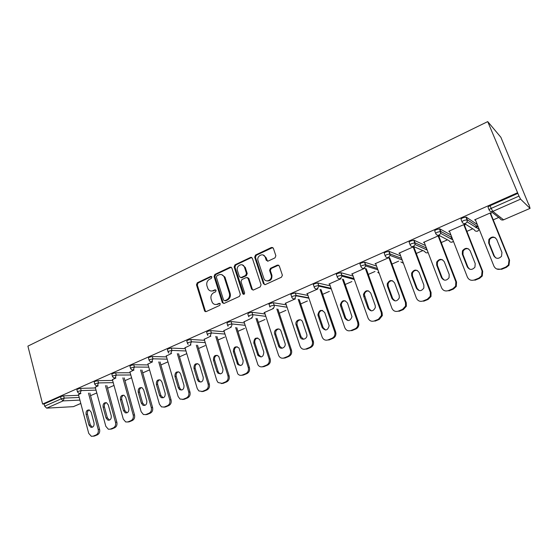 <?xml version="1.0" encoding="UTF-8"?>
<svg xmlns="http://www.w3.org/2000/svg" width="558" height="558" viewBox="0 0 558 558"><rect width="100%" height="100%" fill="white"/><g stroke="black" fill="none" stroke-linecap="round" stroke-linejoin="round"><path stroke-width="0.84" d="M211.866 276.998L210.666 276.419L197.281 282.794L196.472 284.817L204.66 311.127L206.181 311.594L219.754 305.393L220.243 303.747L219.113 303.35L217.348 304.159C215.269 304.94 213.581 304.375 212.277 302.471L211.119 299.214C210.485 296.284 211.363 294.108 213.749 292.678L215.507 291.862L216.086 290.425L214.872 289.832L213.114 290.655C211.022 291.45 209.334 290.885 208.05 288.953L206.934 285.78C206.307 282.878 207.178 280.702 209.55 279.258L211.294 278.428L211.866 276.998M211.573 276.538L198.111 282.941L197.302 284.964L205.295 310.827L205.965 311.671M219.978 303.44L217.348 304.159M215.758 289.937L213.114 290.655M274.989 257.866L275.861 255.738L273.35 248.254L271.495 247.431L255.543 255.027L254.685 257.112L263.439 283.729L265.28 284.601L281.462 277.214L282.39 275.247L279.279 265.936L277.403 265.085L270.484 268.3L269.584 270.337L271.181 275.171C272.736 280.2 265.266 283.331 263.829 278.282L258.026 260.677C256.289 255.717 263.774 252.251 265.273 257.35L266.243 260.265L268.091 261.102L274.989 257.866M517.315 192.845L42.61 404.055L27.9 346.12L487.72 121.609L517.859 193.375L490.098 205.714L491.186 208.399L518.982 196.088L517.859 193.375M231.856 267.993L230.091 267.163L214.893 274.403L214.07 276.447L222.293 302.562L224.044 303.433L239.459 296.396L240.303 294.317L231.856 267.993M234.974 264.834L250.542 257.412L252.356 258.242L261.067 284.817L260.202 286.924L253.409 290.021L251.616 289.225L248.066 278.303L246.287 277.521L241.851 279.586L241.007 281.664L244.613 292.852C244.467 294.408 243.86 294.729 242.793 293.801L234.137 266.905L234.974 264.834L235.762 265.015L251.309 257.608L251.086 257.28M528.635 204.402L500.889 137.303L487.72 121.609M79.913 400.107L63.131 400.888L46.663 408.149L73.377 406.649L80.791 403.427M60.557 396.661L44.103 403.978L44.661 406.175L61.136 398.872L60.557 396.661L63.626 395.887L78.643 395.315M80.805 403.476L73.377 406.649M46.663 408.149L44.661 406.175M498.719 217.467L493.244 219.852M477.697 226.639L475.765 227.483M472.759 228.794L466.9 231.354M452.057 237.834L450.376 238.566M447.481 239.828L441.259 242.549M426.73 248.889L425.698 249.342M422.859 250.584L416.296 253.444M402.067 259.658L401.711 259.812M398.677 261.137L391.981 264.067M374.976 271.488L368.287 274.41M351.882 281.567L345.186 284.489M329.359 291.402L322.663 294.324M307.388 300.992L300.699 303.915M285.947 310.353L279.272 313.268M265.022 319.49L258.354 322.398M244.592 328.411L237.938 331.312M224.644 337.116L217.997 340.017M205.156 345.625L198.522 348.52M186.114 353.939L179.495 356.827M167.505 362.065L160.899 364.953M149.307 370.01L142.715 372.884M131.514 377.78L124.943 380.647M113.992 385.425L107.554 388.235M96.792 392.937L90.549 395.664M529.995 208.329L520.572 199.15L492.812 211.391L503.567 219.81L530.079 208.371L528.865 204.298M78.469 394.659L80.931 393.383M489.08 209.878L488.069 207.374C487.852 207.011 488.529 206.46 490.098 205.714M42.61 404.055L44.103 403.978M462.017 221.812L461.048 219.371C460.789 219.036 461.417 218.513 462.938 217.787L466.188 217.09L477.285 224.504M476.337 226.576L475.088 227.036M435.686 233.418L434.773 231.047C434.466 230.733 435.052 230.231 436.523 229.533L439.767 228.829L450.962 235.023M410.074 244.718L409.202 242.402C408.854 242.116 409.398 241.635 410.821 240.958L414.064 240.24L425.44 245.513M385.146 255.717L384.316 253.458C383.925 253.192 384.427 252.732 385.815 252.076L389.052 251.351L400.658 255.878M360.873 266.424L360.077 264.22C359.659 263.983 360.119 263.543 361.458 262.902L364.688 262.169L376.552 266.068M337.227 276.859L336.474 274.703C336.014 274.487 336.439 274.069 337.743 273.441L340.854 272.688L353.088 276.071M314.196 287.021L313.47 284.922C312.982 284.719 313.366 284.322 314.635 283.715L317.774 282.962L330.231 285.87M291.743 296.933L291.053 294.882C290.53 294.701 290.885 294.317 292.113 293.724L295.28 292.978L307.96 295.454M269.856 306.6L269.193 304.591C268.642 304.424 268.963 304.061 270.156 303.489L273.35 302.736L286.247 304.835M248.477 316.058L247.836 314.049L248.742 313.003L251.93 312.257L265.071 314.001M227.622 325.279L226.994 323.284L227.852 322.294L231.033 321.541L244.404 322.97M207.269 334.284L206.655 332.296L207.471 331.354L210.638 330.594L224.232 331.738M187.397 343.079L186.804 341.098L187.572 340.199L190.724 339.438L204.535 340.317M167.993 351.666L167.414 349.692L168.146 348.834L171.285 348.073L185.298 348.701M149.042 360.05L148.47 358.083L149.167 357.273L152.299 356.506L166.507 356.897M130.523 368.245L129.965 366.285L130.628 365.511L133.746 364.744L148.135 364.918M112.423 376.259L111.886 374.299L112.514 373.567L115.618 372.8L130.181 372.765M94.727 384.085L94.204 382.139L94.804 381.442L97.901 380.668L112.618 380.444M77.429 391.744L76.913 389.798L77.492 389.135L80.575 388.361L95.446 387.956M95.258 387.266L98.243 385.752M112.416 379.719L115.945 377.947M129.958 371.998L134.053 369.968M147.898 364.102L152.585 361.8M166.249 356.032L171.55 353.437M185.019 347.774L190.969 344.879M204.235 339.327L210.854 336.111M223.904 330.678L231.228 327.134M244.041 321.827L252.097 317.934M264.666 312.766L264.025 312.675L273.497 308.504M285.801 303.482L285.131 303.371L295.433 298.83M307.458 293.975L306.767 293.836L317.934 288.918M329.666 284.238L328.941 284.064L341.015 278.742M352.44 274.257L351.68 274.041L364.709 268.3M375.806 264.025L375.004 263.76L389.031 257.58M413.82 246.65L398.935 253.206L399.772 253.52M413.966 247.271L414.594 246.992M438.783 235.643L423.501 242.381L424.366 242.688M438.853 236.306L439.502 236.02M464.409 225.048L465.072 224.762L464.416 224.344L448.723 231.263L449.615 231.57M490.663 213.491L491.347 213.191L490.761 212.738L474.635 219.845L475.549 220.145M518.982 196.088L520.572 199.15M399.744 253.534L399.528 252.948M424.254 242.737L424.031 242.151M449.42 231.654L449.183 231.061M475.263 220.27L475.025 219.671M211.266 291.025L213.93 290.788M215.597 304.522L218.157 304.277M231.277 267.219L215.709 274.564L214.886 276.608L223.095 302.68L223.772 303.524M216.936 275.75L216.358 277.186L223.598 300.127L224.825 300.734L226.701 299.876C229.136 298.432 230.029 296.235 229.38 293.278L224.121 276.894C222.851 274.682 221.073 274.006 218.792 274.864L216.936 275.75M224.755 300.762L225.627 300.853L224.825 300.734M221.652 274.655L224.923 277.054L230.175 293.41C230.824 296.361 229.931 298.558 227.504 299.995L225.627 300.853M251.784 257.482L250.542 257.412M247.459 277.563L248.84 278.463L252.383 289.365L253.032 290.132M235.762 265.015L234.925 267.087L243.902 294.359M244.481 267.254L244.418 267.08C242.793 262.183 235.678 265.782 237.436 270.588L239.445 276.803L241.189 277.528L245.618 275.464L246.469 273.371L244.481 267.254L245.255 267.435L242.305 264.883M240.798 277.647L241.97 277.689L241.189 277.528M245.255 267.435L247.243 273.539L246.392 275.624L241.97 277.689M263.146 254.999L266.02 257.545L267.582 261.235M266.94 280.918C270.497 281.169 272.158 279.307 271.92 275.338L271.111 274.927M278.658 265.141L271.223 268.482L270.33 270.511L271.851 275.094M272.792 247.508L256.31 255.229L255.445 257.308L264.185 283.882L264.862 284.719M94.469 436.035L97.413 434.828L96.039 434.975L93.088 436.182L94.469 436.035L93.012 436.216M96.039 434.975C97.964 433.908 98.689 432.066 98.208 429.451L99.582 429.318L89.852 393.069M99.582 429.318C100.056 431.927 99.338 433.761 97.413 434.828M92.384 427.24L90.312 424.952L87.46 414.245C87.097 412.209 87.669 410.772 89.175 409.935M93.088 436.182L91.338 436.3L88.729 433.364L78.427 394.485M98.208 429.451L88.471 393.118M86.078 414.336C85.813 411.246 86.902 409.795 89.35 409.99L91.163 412.174L94.037 422.936C94.33 425.949 93.284 427.414 90.891 427.33L88.931 425.07L86.078 414.336L87.46 414.245M111.642 429.004L114.648 427.77L113.302 427.902L110.289 429.137L111.642 429.004L110.142 429.193M113.302 427.902C115.269 426.814 116.008 424.945 115.513 422.308L116.852 422.19L106.822 385.55M116.852 422.19C117.347 424.826 116.615 426.689 114.648 427.77M109.494 420.125L107.366 417.823L104.437 407.019C104.053 404.927 104.653 403.469 106.236 402.639M110.289 429.137L108.343 429.228L105.818 426.312L95.209 387.092M115.513 422.308L105.469 385.585M103.077 407.103C102.818 403.887 103.969 402.437 106.543 402.743L108.266 404.892L111.23 415.745C111.516 418.877 110.407 420.348 107.903 420.167L106.013 417.928L103.077 407.103L104.437 407.019M129.191 421.82L132.267 420.558L130.949 420.669L127.866 421.932L129.191 421.82L127.656 422.015M130.949 420.669C132.957 419.56 133.711 417.67 133.202 415.006L134.52 414.908L124.162 377.857M134.52 414.908C135.029 417.565 134.276 419.449 132.267 420.558M126.98 412.857L124.804 410.542L121.784 399.64C121.393 397.491 122.021 395.999 123.681 395.176M127.866 421.932L125.703 421.974L123.283 419.1L112.367 379.524M133.202 415.006L122.837 377.871M120.451 399.709C120.207 396.354 121.435 394.897 124.134 395.343L125.759 397.442L128.807 408.4C129.086 411.658 127.901 413.136 125.264 412.829L123.471 410.632L120.451 399.709L121.784 399.64M147.145 414.468L150.29 413.178L148.993 413.276L145.84 414.566L147.145 414.468L145.554 414.671M148.993 413.276C151.051 412.146 151.818 410.228 151.288 407.542L152.578 407.459L141.892 369.989M152.578 407.459C153.108 410.137 152.341 412.048 150.29 413.178M144.857 405.422L142.632 403.092L139.521 392.093C139.116 389.882 139.779 388.368 141.523 387.552M145.84 414.566L143.42 414.531L141.153 411.727L129.902 371.795M151.288 407.542L140.588 369.989M138.21 392.141C137.993 388.626 139.305 387.182 142.144 387.803L143.643 389.833L146.782 400.888C147.04 404.299 145.778 405.771 143.001 405.31L141.327 403.169L138.21 392.141L139.521 392.093M165.503 406.949L168.725 405.631L167.456 405.708L164.233 407.033L165.503 406.949L163.864 407.159M167.456 405.708C169.562 404.557 170.343 402.618 169.799 399.905L171.055 399.835L160.02 361.933M171.055 399.835C171.599 402.541 170.825 404.473 168.725 405.631M163.138 397.812L160.864 395.476L157.656 384.378C157.237 382.097 157.942 380.556 159.769 379.754M164.233 407.033L161.506 406.894L159.428 404.18L147.842 363.893M169.799 399.905L158.744 361.912M156.38 384.406C156.191 380.709 157.593 379.28 160.585 380.124L161.932 382.042L165.168 393.202C165.398 396.787 164.045 398.252 161.116 397.589L159.588 395.531L156.38 384.406L157.656 384.378M184.286 399.256L187.586 397.903L186.351 397.973L183.052 399.326L184.286 399.256L182.585 399.472M186.351 397.973C188.499 396.794 189.295 394.827 188.737 392.086L189.964 392.037L178.56 353.681M189.964 392.037C190.522 394.771 189.734 396.731 187.586 397.903M181.838 390.035L180.855 389.61L179.516 387.684L176.216 376.483C175.784 374.132 176.523 372.563 178.448 371.781M183.052 399.326L179.976 399.033L178.121 396.466L166.186 355.802M188.737 392.086L177.318 353.639M174.961 376.497C174.828 372.591 176.335 371.189 179.481 372.298L180.646 374.076L183.98 385.334C184.168 389.128 182.71 390.572 179.613 389.651L178.267 387.719L174.961 376.497L176.216 376.483M203.51 391.381L206.885 390L205.686 390.049L202.303 391.43L203.51 391.381L201.738 391.611M205.686 390.049C207.89 388.842 208.699 386.854 208.113 384.085L209.313 384.057L197.525 345.228M209.313 384.057C209.892 386.82 209.083 388.8 206.885 390M200.964 382.07L199.729 381.463L198.599 379.712L195.202 368.406C194.756 365.978 195.544 364.381 197.567 363.621M202.303 391.43L198.829 390.928L197.253 388.57L184.949 347.529M208.113 384.085L196.311 345.158M193.982 368.399C193.919 364.248 195.537 362.895 198.843 364.339L199.799 365.922L203.238 377.285C203.356 381.323 201.787 382.718 198.515 381.484L197.386 379.733L193.982 368.399L195.202 368.406M223.193 383.325L226.646 381.909L225.481 381.937L222.021 383.353L223.193 383.325L221.338 383.555M225.481 381.937C227.734 380.709 228.557 378.694 227.957 375.897L229.122 375.883L216.923 336.558M229.122 375.883C229.722 378.68 228.899 380.682 226.646 381.909M220.536 373.916L219.022 373.058L218.136 371.551L214.635 360.14C214.174 357.629 215.011 356.004 217.139 355.265M222.021 383.353L218.087 382.558L216.832 380.486L204.158 339.069M227.957 375.897L215.744 336.467M213.449 360.112C213.484 355.69 215.228 354.407 218.673 356.248L222.942 369.047C222.977 373.358 221.275 374.697 217.843 373.065L216.957 371.551L213.449 360.112L214.635 360.14M205.288 311.636L205.211 311.19M243.344 375.074L246.88 373.623L245.75 373.63L242.207 375.081L243.344 375.074L241.398 375.311M245.75 373.63C248.059 372.374 248.903 370.338 248.282 367.506L249.405 367.52L236.78 327.665M249.405 367.52C250.026 370.338 249.182 372.374 246.88 373.623M240.575 365.567L238.754 364.388L238.14 363.195L234.527 351.673C234.053 349.078 234.939 347.425 237.192 346.72M242.207 375.081C240.519 375.674 239.047 375.276 237.778 373.874L223.814 330.399M248.282 367.506L235.636 327.553M233.377 351.624C233.551 346.909 235.42 345.709 238.991 348.025L243.128 360.608C243.03 365.232 241.189 366.48 237.61 364.367L233.377 351.624L234.527 351.673M263.983 366.62L267.603 365.134L266.515 365.12L262.881 366.606L263.983 366.62L261.932 366.864M266.515 365.12C268.879 363.837 269.737 361.772 269.096 358.92L270.184 358.947L257.105 318.534M270.184 358.947C270.825 361.8 269.96 363.858 267.603 365.134M261.081 357.015L258.626 354.637L254.894 343.01C254.413 340.317 255.355 338.636 257.74 337.967M262.881 366.606C260.893 367.269 259.247 366.697 257.949 364.876L243.944 321.527M269.096 358.92L255.996 318.402M253.785 342.94C254.134 337.897 256.136 336.809 259.777 339.676L263.801 351.965C263.522 356.925 261.549 358.062 257.873 355.383L253.785 342.94L254.894 343.01M285.124 357.964L288.835 356.443L287.788 356.402L284.071 357.929L285.124 357.964L282.955 358.208M287.788 356.402C290.209 355.097 291.088 352.998 290.425 350.11L291.471 350.166L277.912 309.16M291.471 350.166C292.134 353.047 291.255 355.139 288.835 356.443M282.083 348.248L279.725 346.169L275.764 334.13C275.268 331.333 276.28 329.625 278.798 329.004M284.071 357.929C281.713 358.655 279.914 357.859 278.658 355.551L264.562 312.438M290.425 350.11L276.845 308.999M274.689 334.033C273.071 329.659 279.572 326.709 281.044 331.173L284.978 343.114C286.589 347.439 280.262 350.41 278.658 346.106L274.689 334.033L275.764 334.13M306.795 349.085L310.604 347.529L309.592 347.467L305.784 349.029L306.795 349.085M309.592 347.467C311.838 346.323 312.794 344.419 312.459 341.747L312.285 341.091L313.289 341.168L299.214 299.52M313.289 341.168L313.463 341.824C313.791 344.488 312.836 346.385 310.604 347.529M303.587 339.264L301.111 336.886L297.079 324.812C296.716 321.994 297.819 320.334 300.392 319.818M305.784 349.029C303.127 349.796 301.208 348.834 300.03 346.148L285.682 303.134M312.285 341.091L298.195 299.332M296.117 324.916L296.047 324.693C294.645 320.215 301.334 317.6 302.673 322.119L306.802 334.451C307.988 338.943 301.369 341.231 300.092 336.795L296.117 324.916L297.149 325.035M329.011 339.989L332.91 338.392L331.954 338.308L328.041 339.906L329.011 339.989M331.954 338.308C333.977 337.332 334.981 335.651 334.981 333.272L334.702 331.836L335.658 331.94L321.031 289.588M335.658 331.94L335.937 333.37C335.937 335.742 334.933 337.416 332.91 338.392M325.614 330.05L323.159 327.679L318.883 314.963C318.834 312.264 320.055 310.743 322.545 310.415M328.041 339.906C325.321 340.701 323.347 339.738 322.133 337.025L307.325 293.592M334.702 331.836L320.055 289.379M318.074 315.563L317.9 314.817C319.155 309.781 321.457 309.076 324.798 312.703L329.15 325.719C327.713 330.594 325.391 331.208 322.175 327.56L318.074 315.563L319.064 315.709M351.791 330.664L355.795 329.025L354.881 328.906L350.87 330.552L351.791 330.664M354.881 328.906C356.702 328.069 357.734 326.604 357.978 324.519L357.692 322.35L358.599 322.482L343.372 279.356M358.599 322.482L358.878 324.644C358.634 326.723 357.608 328.188 355.795 329.025M348.185 320.592L345.758 318.234L341.308 304.884C341.531 302.31 342.856 300.936 345.276 300.776M350.87 330.552C348.08 331.368 346.058 330.406 344.802 327.672L329.52 283.813M357.692 322.35L342.438 279.112M340.589 305.979L340.366 304.71C341.991 300.016 344.363 299.465 347.488 303.043L351.993 316.735C350.187 321.227 347.801 321.68 344.823 318.095L340.589 305.979L341.531 306.147M375.164 321.094L379.266 319.413L378.408 319.267L374.292 320.955L375.164 321.094M378.408 319.267L381.491 315.451L381.281 312.613L382.132 312.773L366.25 268.775M382.132 312.773L382.342 315.605L379.266 319.413M371.307 310.883L368.936 308.553L364.36 294.589C364.834 292.134 366.257 290.906 368.622 290.906M374.292 320.955C371.426 321.799 369.347 320.836 368.05 318.074L352.272 273.783M381.281 312.613L365.364 268.503M363.683 296.145L363.467 294.387C365.399 290.027 367.827 289.609 370.763 293.131L375.171 305.407L375.367 307.458C373.267 311.587 370.833 311.894 368.057 308.379L363.683 296.145L364.576 296.347M399.137 311.273L403.357 309.544L402.548 309.376L398.328 311.106L399.137 311.273M402.548 309.376L405.568 306.049L405.485 302.624L406.287 302.813L389.672 257.817M406.287 302.813L406.364 306.223L403.357 309.544M395.008 300.908L392.72 298.614L388.215 286.289L388.047 284.085C388.745 281.734 390.265 280.632 392.609 280.793M398.328 311.106C395.385 311.978 393.244 311.015 391.911 308.225L375.611 263.495M405.485 302.624L388.891 257.636M387.378 286.059L387.21 283.848C389.393 279.802 391.869 279.509 394.639 282.969L399.2 295.363L399.305 297.874C396.975 301.669 394.506 301.85 391.897 298.418L387.378 286.059L388.215 286.289M423.752 301.194L428.084 299.423L427.337 299.221L422.999 300.999L423.752 301.194M427.337 299.221L430.26 296.298L430.337 292.364L431.076 292.58L413.743 246.685M431.076 292.58L430.999 296.507L428.084 299.423M419.295 290.655L417.133 288.416L412.481 275.966L412.397 273.364C413.297 271.083 414.915 270.107 417.258 270.435M422.999 300.999C419.979 301.892 417.775 300.936 416.394 298.118L399.556 252.934M430.337 292.364L413.185 246.929M411.699 275.701L411.616 273.092C414.001 269.319 416.512 269.13 419.149 272.527L423.864 285.054L423.857 287.963C421.346 291.478 418.849 291.548 416.366 288.186L411.699 275.701L412.481 275.966M449.03 290.844L453.473 289.023L452.789 288.793L448.332 290.613L449.03 290.844M452.789 288.793L455.607 286.198L455.858 281.832L456.542 282.083L438.623 235.713M456.542 282.083L456.284 286.442L453.473 289.023M444.189 280.095L442.201 277.947L437.388 265.371L437.402 262.406C438.504 260.174 440.241 259.31 442.606 259.826M448.332 290.613C445.228 291.541 442.968 290.585 441.545 287.74L424.143 242.102M455.858 281.832L438.135 235.929M436.663 265.071L436.684 262.107C439.237 258.577 441.783 258.48 444.314 261.814L449.19 274.466L449.057 277.724C446.393 280.995 443.868 280.981 441.483 277.682L436.663 265.071L437.388 265.371M474.991 280.207L479.559 278.337L478.938 278.072L474.363 279.949L474.991 280.207M478.938 278.072L481.652 275.757L482.084 271.007L482.698 271.293L464.172 224.456M482.698 271.293L482.265 276.029L479.559 278.337M469.703 269.214L467.939 267.191L462.966 254.483L463.098 251.212C464.416 248.98 466.272 248.24 468.685 248.973M474.363 279.949C471.168 280.904 468.839 279.949 467.374 277.075L449.378 230.977M482.084 271.007L463.754 224.637M462.303 254.155L462.436 250.87C465.135 247.543 467.709 247.529 470.164 250.807L475.207 263.585L474.942 267.156C472.152 270.225 469.599 270.142 467.29 266.898L462.303 254.155L462.966 254.483M501.67 269.284L506.364 267.366L505.813 267.059L501.105 268.991L501.67 269.284L496.683 268.963M505.813 267.059L508.422 264.966L509.035 259.882L509.573 260.202L490.419 212.884M509.573 260.202L508.966 265.273L506.364 267.366M495.874 257.977L494.388 256.143L489.247 243.309L489.492 239.745C491.047 237.492 493.056 236.871 495.518 237.882M501.105 268.991C497.827 269.974 495.427 269.026 493.914 266.124L475.304 219.545M509.035 259.882L490.07 213.037M488.648 242.939L488.899 239.368C491.724 236.222 494.332 236.264 496.732 239.501L501.942 252.411L501.544 256.248C498.643 259.149 496.062 259.003 493.809 255.808L488.648 242.939L489.247 243.309M211.475 276.58L210.666 276.419M219.922 303.468L219.113 303.35M215.681 289.972L214.872 289.832M63.626 395.887L64.205 398.098L63.131 400.888L61.136 398.872L64.205 398.098L79.215 397.47M491.173 211.615L500.08 218.52C500.819 219.901 501.984 220.326 503.567 219.81L530.079 208.371M491.186 208.399L492.812 211.391C491.145 211.942 489.924 211.496 489.15 210.045C488.941 209.689 489.617 209.138 491.186 208.399M80.575 388.361L81.168 390.593L78.085 391.367L77.506 392.03L78.943 393.418L80.073 393.411L81.168 390.593L96.032 390.133M97.901 380.668L98.508 382.921L113.225 382.642M115.618 372.8L116.252 375.067L130.802 374.983M133.746 364.744L134.401 367.038L148.777 367.15M152.299 356.506L152.969 358.815L167.163 359.15M171.285 348.073L171.976 350.403L185.981 350.968M190.724 339.438L191.436 341.796L205.239 342.605M210.638 330.594L211.37 332.973L224.958 334.054M231.033 321.541L231.786 323.94L245.15 325.307M251.93 312.257L252.711 314.677L265.838 316.358M272.834 308.407C274.034 307.723 274.48 306.67 274.18 305.24L273.35 302.736L274.159 305.184L287.042 307.207M295.322 292.985L296.152 295.454L308.776 297.846M317.851 282.976L318.709 285.473L331.075 288.284M340.966 272.709L341.852 275.227L353.953 278.505M364.688 262.169L365.609 264.715L377.445 268.531M389.052 251.351L390 253.925L401.579 258.354M428.125 252.558L427.881 252.683C426.417 253.158 425.342 252.718 424.673 251.379L413.394 246.413M414.064 240.24L415.047 242.842L426.396 248.01M453.417 241.314L452.454 242.012C450.948 242.5 449.846 242.067 449.155 240.707L438.686 235.197M439.767 228.829L440.785 231.451L451.945 237.541M476.783 231.277L477.794 231.082L479.113 229.659L477.676 231.054C476.127 231.556 474.998 231.131 474.279 229.763L464.605 223.612M466.188 217.09L467.241 219.74L478.297 227.036M95.418 383.695L94.811 384.385L96.15 385.745L97.399 385.773L98.508 382.921L95.418 383.695M113.141 375.841L112.507 376.566L113.741 377.885L115.115 377.961L116.252 375.067L113.141 375.841M131.276 367.806L130.614 368.573L131.73 369.828L133.243 369.968L134.401 367.038L131.276 367.806M149.837 359.589L149.139 360.391L150.116 361.563L151.79 361.786L152.969 358.815L149.837 359.589M170.776 353.409L171.976 350.403L168.83 351.17L168.097 352.021L168.921 353.088M190.215 344.837L191.436 341.796L188.283 342.556L187.509 343.449L188.172 344.377M210.122 336.062L211.37 332.973L208.204 333.733L207.388 334.674L207.876 335.428M230.517 327.065C231.675 326.402 232.1 325.356 231.786 323.94L228.613 324.693L227.748 325.684L228.062 326.221M251.414 317.851C252.6 317.167 253.032 316.114 252.711 314.677L249.524 315.43L248.756 316.756M287.056 307.256L274.159 305.184L270.965 305.937C269.765 306.509 269.444 306.872 269.995 307.033L269.995 307.033M292.943 296.2C291.715 296.786 291.36 297.17 291.883 297.344C292.483 298.69 293.452 299.151 294.791 298.718L296.152 295.454L292.943 296.2M315.493 286.212C314.224 286.819 313.84 287.217 314.328 287.412C314.949 288.772 315.947 289.225 317.321 288.786L318.848 286.128L318.709 285.473L315.493 286.212M338.629 275.966C337.325 276.587 336.899 277.005 337.36 277.221C337.995 278.588 339.02 279.049 340.436 278.588L342.005 276.189L341.852 275.227L338.629 275.966M362.379 265.448C361.033 266.089 360.573 266.522 360.991 266.759C361.654 268.147 362.707 268.6 364.158 268.126L365.741 265.957L365.609 264.715L362.379 265.448M379.21 273.378L377.745 272.346M386.764 254.65C385.376 255.306 384.874 255.766 385.257 256.024C385.941 257.419 387.022 257.873 388.514 257.384L390.098 255.424L390 253.925L386.764 254.65M403.399 263.243L400.881 261.953M411.804 243.56C410.374 244.237 409.837 244.711 410.179 244.997C410.883 246.406 411.999 246.859 413.527 246.357L415.096 244.578L415.047 242.842L411.804 243.56M437.535 232.163C436.063 232.86 435.477 233.356 435.784 233.662C436.509 235.085 437.66 235.539 439.23 235.016L440.771 233.404L440.785 231.451L437.535 232.163M463.991 220.445C462.47 221.163 461.836 221.686 462.094 222.021C462.847 223.458 464.033 223.904 465.651 223.367L467.158 221.889L467.241 219.74L463.991 220.445M465.923 217.013L466.976 219.664L467.158 221.889L479.231 229.366M205.295 310.827L204.472 310.722M197.302 284.964L196.472 284.817M198.111 282.941L197.281 282.794M223.095 302.68L222.293 302.562M214.886 276.608L214.07 276.447M215.709 274.564L214.893 274.403M230.879 267.338L230.091 267.163M227.504 299.995L226.701 299.876M230.175 293.41L229.38 293.278M225.181 277.703L224.379 277.542M252.362 289.295L251.588 289.156M248.861 278.533L248.087 278.372M243.539 293.836L242.758 293.703M234.925 267.087L234.137 266.905M246.392 275.624L245.618 275.464M247.243 273.539L246.469 273.371M266.989 260.453L266.243 260.265M266.02 257.545L265.273 257.35M270.358 270.595L269.612 270.421M271.223 268.482L270.484 268.3M278.135 265.273L277.403 265.085M264.185 283.882L263.439 283.729M255.452 257.329L254.692 257.133M256.31 255.229L255.543 255.027M272.234 247.647L271.495 247.431M90.312 424.952L88.931 425.07M107.366 417.823L106.013 417.928M124.804 410.542L123.471 410.632M142.632 403.092L141.327 403.169M160.864 395.476L159.588 395.531M179.516 387.684L178.267 387.719M198.599 379.712L197.386 379.733M218.136 371.551L216.957 371.551M238.14 363.195L236.997 363.174M258.626 354.637L257.517 354.595M279.607 345.869L278.54 345.8M301.111 336.886L300.092 336.795M323.159 327.679L322.175 327.56M345.758 318.234L344.823 318.095M368.936 308.553L368.057 308.379M392.72 298.614L391.897 298.418M417.133 288.416L416.366 288.186M442.201 277.947L441.483 277.682M467.939 267.191L467.29 266.898M494.388 256.143L493.809 255.808M308.895 298.195L296.242 295.81L295.28 292.978M331.306 288.939L318.848 286.128L317.774 282.962M354.302 279.488L342.005 276.189L340.854 272.688M377.947 272.409L379.182 273.287M377.919 269.835L365.741 265.957L364.541 262.141M401.076 262.03L403.406 263.257M402.185 259.993L390.098 255.424L388.87 251.309M427.149 249.998L415.096 244.578L413.855 240.191M451.645 242.221L453.445 241.391M452.866 239.912L440.771 233.404L439.53 228.759M502.591 220.047L503.672 219.838M205.484 311.224L204.66 311.127M223.221 302.966L222.412 302.848M224.923 277.054L224.121 276.894M252.383 289.365L251.616 289.225M248.84 278.463L248.066 278.303M243.574 293.933L242.793 293.801M245.192 267.261L244.418 267.08M271.92 275.338L271.181 275.171M270.33 270.511L269.584 270.337M255.445 257.308L254.685 257.112M92.272 427.205L90.891 427.33M109.256 420.055L107.903 420.167M126.596 412.732L125.264 412.829M144.306 405.227L143.001 405.31M162.385 397.526L161.116 397.589M180.855 389.61L179.613 389.651M199.729 381.463L198.515 381.484M219.022 373.058L217.843 373.065M238.754 364.388L237.61 364.367M258.975 355.425L257.873 355.383M279.725 346.169L278.658 346.106M297.079 324.812L296.047 324.693M313.463 341.824L312.459 341.747M318.883 314.963L317.9 314.817M335.937 333.37L334.981 333.272M341.308 304.884L340.366 304.71M358.878 324.644L357.978 324.519M364.36 294.589L363.467 294.387M382.342 315.605L381.491 315.451M388.047 284.085L387.21 283.848M406.364 306.223L405.568 306.049M412.397 273.364L411.616 273.092M430.999 296.507L430.26 296.298M437.402 262.406L436.684 262.107M456.284 286.442L455.607 286.198M463.098 251.212L462.436 250.87M482.265 276.029L481.652 275.757M489.492 239.745L488.899 239.368M508.966 265.273L508.422 264.966"/></g></svg>

